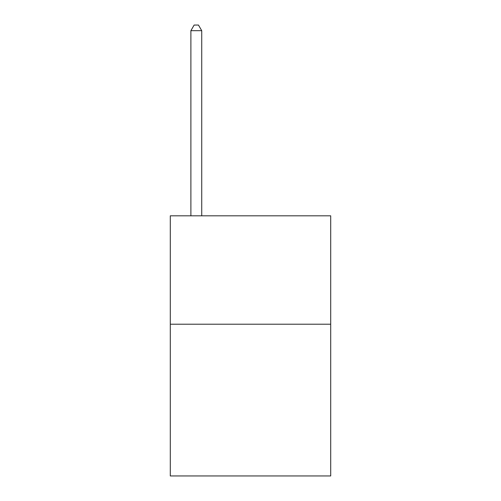 <?xml version="1.0" encoding="UTF-8"?>
<svg xmlns="http://www.w3.org/2000/svg" width="501" height="501" viewBox="0 0 501 501"><rect width="100%" height="100%" fill="white"/><g stroke="black" fill="none" stroke-linecap="round" stroke-linejoin="round"><path stroke-width="0.75" d="M330.71 324.203L330.71 475.95L170.29 475.95L170.29 215.818L330.71 215.818L330.71 324.203L170.29 324.203M201.728 215.818L201.728 30.686L190.887 30.686L190.887 215.818M190.887 30.686L194.137 25.05L198.471 25.05L201.728 30.686"/></g></svg>
